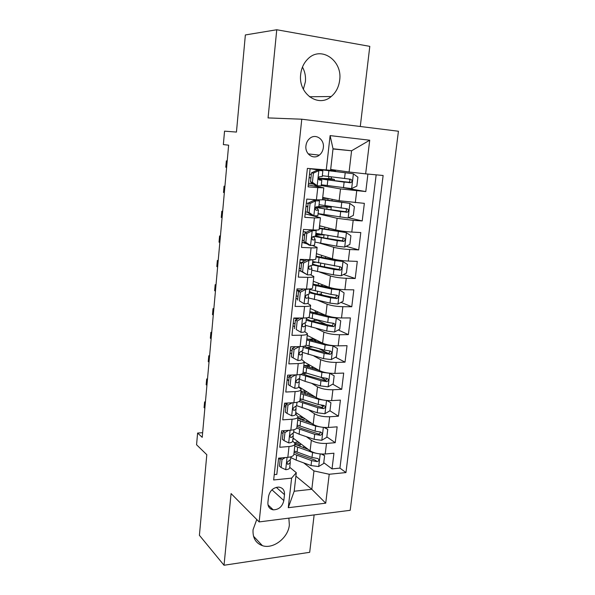 <?xml version="1.0" encoding="UTF-8"?>
<svg xmlns="http://www.w3.org/2000/svg" width="595" height="595" viewBox="0 0 595 595"><rect width="100%" height="100%" fill="white"/><g stroke="black" fill="none" stroke-linecap="round" stroke-linejoin="round"><path stroke-width="0.89" d="M300.683 74.301C298.021 93.683 318.451 107.985 331.207 96.524C335.959 92.523 338.778 87.101 339.663 80.258C342.772 60.66 321.047 45.384 307.95 58.868C303.844 62.892 301.427 68.031 300.683 74.301M302.468 67.071C304.923 71.586 305.904 76.465 305.399 81.731L303.353 89.265M256.757 519.502L253.054 529.736C252.592 537.88 255.716 543.19 262.432 545.674C273.261 549.468 288.322 537.724 289.349 524.954L288.865 518.133M305.949 145.775C304.766 154.046 313.52 160.062 319.314 155.139C321.59 153.302 322.929 150.803 323.338 147.657C324.602 139.327 315.581 133.131 309.705 138.464C307.578 140.316 306.321 142.748 305.949 145.775M360.28 126.49L369.8 46.358L276.757 29.75L245.363 34.949L236.446 132.075L224.546 131.153L223.348 144.585L228.636 145.18L202.218 437.355L197.607 433.048L196.566 444.762L206.807 454.706L199.407 535.307L224.025 565.25L309.697 552.309L314.138 514.913M350.195 510.309L398.434 131.242L301.777 119.208L259.152 521.919L350.195 510.309M318.994 170.564L313.409 173.138L311.49 172.847L317.061 170.289L322.854 170.825L310.114 168.645L308.113 186.837L317.767 187.626L316.414 199.801L322.453 199.846L323.799 187.841L317.767 187.626M316.414 199.801L306.782 199.087L304.789 217.339L314.398 217.941L313.067 229.945C316.971 230.146 318.987 230.034 319.106 229.633L320.437 217.8M313.067 229.945L303.48 229.425L301.516 247.431L311.081 247.84L309.764 259.695C313.654 259.807 315.662 259.584 315.804 259.026L317.113 247.356M309.764 259.695L300.222 259.353L298.288 277.121L307.808 277.352L306.507 289.044C310.382 289.081 312.39 288.739 312.546 288.032L313.84 276.534M306.507 289.044L297.002 288.887L295.098 306.418L304.573 306.47L303.294 318.013C307.146 317.968 309.162 317.522 309.333 316.666L310.605 305.332M303.294 318.013L293.833 318.028L291.952 335.335L301.382 335.216L300.118 346.602C303.956 346.483 305.971 345.926 306.157 344.929L307.414 333.75M300.118 346.602L290.702 346.788L288.843 363.865L298.236 363.582L296.987 374.828C300.81 374.627 302.818 373.965 303.019 372.834L304.261 361.812M296.987 374.828L287.616 375.177L285.779 392.031L295.127 391.584L293.9 402.681C297.701 402.413 299.709 401.647 299.925 400.376L301.152 389.509M293.9 402.681L284.566 403.194L282.751 419.832L292.063 419.222L290.843 430.185C294.629 429.843 296.637 428.973 296.875 427.574L298.08 416.857M290.843 430.185L281.554 430.854L279.769 447.276L289.029 446.51C292.807 446.138 294.815 445.209 295.061 443.729L292.688 440.88M293.008 438.017L310.114 450.794C313.989 453.197 319.024 454.26 325.22 454L333.936 453.219L332.032 468.897L323.762 462.687M304.224 448.013L303.651 447.581M306.38 436.685L311.334 440.27C315.224 442.606 320.281 443.662 326.484 443.424L335.223 442.702L326.848 436.901M320.311 432.372L319.872 432.074M335.223 442.702L337.149 426.838L328.395 427.47C322.17 427.656 317.098 426.63 313.178 424.384L295.864 412.506M298.742 386.683L316.28 397.653C320.244 399.721 325.353 400.71 331.616 400.606L340.407 400.123L338.451 416.188L329.935 410.788M323.226 406.526L321.017 405.121M304.238 362.005L319.418 370.581C323.435 372.485 328.581 373.422 334.866 373.4L343.694 373.072L341.716 389.338L332.739 384.162M325.889 380.212L320.928 377.349M307.221 335.416L322.602 343.159C326.662 344.892 331.846 345.792 338.168 345.851L347.034 345.68L345.026 362.154L335.521 357.223M327.89 353.266L319.024 348.663M310.248 308.5L325.822 315.402C329.935 316.949 335.156 317.797 341.508 317.953L350.41 317.938L348.373 334.628L338.272 329.965M327.109 324.825L317.626 320.452M313.312 281.257L329.087 287.281C333.245 288.642 338.51 289.453 344.892 289.691L353.824 289.839L351.771 306.745L340.972 302.394M324.052 295.574L320.296 294.056M316.406 253.663L332.397 258.795C336.599 259.97 341.909 260.729 348.313 261.064L357.29 261.384L355.208 278.505L343.613 274.496M319.545 225.728L335.744 229.945C339.998 230.927 345.345 231.633 351.786 232.065L360.801 232.556L358.688 249.9L346.149 246.293M322.721 197.436L339.135 200.716L364.356 203.356L362.214 220.924L348.551 217.777M323.806 187.827L308.322 184.926M314.398 217.941L320.437 217.77L305.175 213.821M311.081 247.84C314.978 247.989 316.986 247.81 317.12 247.312L312.635 245.594M307.184 243.92L302.067 242.358M307.808 277.352C311.683 277.419 313.699 277.121 313.848 276.474L310.389 274.741M300.892 271.223L299.002 270.524M304.573 306.47C308.433 306.462 310.449 306.053 310.612 305.257L307.667 303.42M297.701 299.092L295.975 298.348M301.382 335.216C305.228 335.119 307.243 334.606 307.422 333.669L304.744 331.675M294.689 326.662L292.985 325.815M298.236 363.582C302.059 363.411 304.075 362.794 304.268 361.715L301.747 359.529M291.714 353.891L290.033 352.947M295.127 391.584C298.935 391.346 300.951 390.618 301.159 389.398L298.712 387.003M288.776 380.785L287.117 379.744M292.063 419.222C295.856 418.917 297.864 418.084 298.088 416.738L295.678 414.113M285.875 407.344L284.239 406.214M283.83 500.566L284.492 494.646C284.67 490.191 282.729 487.669 278.676 487.089C273.239 487.513 269.862 490.63 268.553 496.438L267.906 502.418C267.735 506.628 269.513 509.104 273.254 509.848C278.877 509.677 282.402 506.583 283.83 500.566L271.945 489.811M332.999 148.981L351.586 150.773L333.022 148.772L330.582 170.274L307.384 168.392L273.663 479.964L291.609 478.127L296.295 472.683L289.735 467.32M326.231 170.155L330.113 135.608L369.718 140.212L365.642 173.852L383.128 175.488L345.955 472.556L329.221 474.267L325.718 503.177L288.278 507.706L291.609 478.127M308.5 183.297L313.669 184.205M321.211 185.528L340.504 188.92L339.135 200.716M318.057 213.806L337.097 218.298L335.744 229.945M319.664 243.124L333.728 247.297L332.397 258.795M319.508 272.034L330.404 275.931L329.087 287.281M318.161 300.445L327.124 304.194L325.822 315.402M316.235 328.433L323.888 332.099L322.602 343.159M313.989 356.033L320.69 359.655L319.418 370.581M287.154 379.439L288.813 380.473M311.549 383.269L317.529 386.862L316.28 397.653M284.41 404.645L286.046 405.768M308.998 410.148L314.413 413.733L313.178 424.384M283.012 433.577L281.39 432.357M283.265 430.728L283.651 431.018M332.032 468.897L339.931 468.109L376.166 174.833M340.504 188.92L365.791 191.568L367.918 174.06M362.214 220.924L353.185 220.358L337.097 218.298M358.688 249.9L349.696 249.513C343.278 249.134 337.953 248.398 333.728 247.297M355.208 278.505L346.253 278.289C339.864 278.006 334.583 277.218 330.404 275.931M351.771 306.745L342.854 306.693C336.495 306.507 331.251 305.674 327.124 304.194M348.373 334.628L339.5 334.74C333.17 334.635 327.964 333.758 323.888 332.099M345.026 362.154L336.182 362.422C329.883 362.414 324.721 361.485 320.69 359.655M341.716 389.338L332.91 389.762C326.64 389.837 321.516 388.87 317.529 386.862M338.451 416.188L329.682 416.76C323.442 416.916 318.347 415.905 314.413 413.733M274.236 474.632L276.816 474.371L278.586 458.157L287.831 457.332C291.602 456.93 293.61 455.963 293.856 454.431L295.046 443.863M280.178 459.496L278.579 458.187M296.295 472.683L294.19 491.239L311.81 489.283L313.967 470.928L329.221 474.267M295.901 476.141L311.81 489.283L325.718 503.177M303.718 462.895L313.967 470.928M259.152 521.919L231.083 493.582L224.025 565.25M276.757 29.75L268.07 117.914L301.777 119.208M202.642 432.691L197.607 433.048M330.679 169.449L349.094 172.007L351.586 150.773L369.718 140.212M339.931 468.109L345.955 472.556M298.75 443.171L298.839 442.368M365.791 191.568L343.932 187.804M301.583 418.144L301.762 416.552M304.447 392.819L304.662 390.937M307.37 367.011L307.578 365.159M310.419 340.043L310.531 339.068M325.495 206.837L325.614 205.781M313.625 184.175L308.5 183.275M325.524 185.372L321.27 185.015M328.656 178.954L328.916 176.603M365.642 173.852L349.094 172.007M294.19 491.239L288.278 507.706M330.113 135.608L333.022 148.772M271.908 508.569L270.599 508.889M285.317 457.555L282.008 459.504L281.123 467.544L285.838 469.723C288.248 469.425 289.534 468.756 289.691 467.73L290.241 462.791M282.008 459.504L280.327 458.143L279.449 466.145L281.123 467.544M205.431 401.878L204.606 401.923L205.364 402.547M204.606 401.923L204.092 407.62L204.851 408.259M290.613 459.399L288.463 461.155C286.693 462.456 286.53 463.527 287.98 464.383L290.256 462.702L290.137 460.366M316.756 453.397L312.576 452.483L294.793 446.072M308.322 449.456L295.001 444.212M292.844 439.497L293.811 438.612M293.588 432.714L291.446 434.313C289.631 435.674 289.505 436.76 291.067 437.556L293.231 436.046L293.075 433.636M322.252 454.074L324.602 455.666L323.665 463.49L318.585 466.554L311.044 465.558L296.169 460.143L290.829 457.562M303.524 447.767L303.896 446.146M324.602 455.666L321.263 454.022M295.061 443.669L299.679 442.992M301.353 444.249L300.148 444.406L299.91 446.495M293.893 454.082L311.624 460.604L317.202 461.631C319.337 460.664 319.508 459.623 317.715 458.5L311.996 457.466L294.242 450.98M297.991 441.735L294.711 442.643M317.202 461.631L315.246 460.151L298.75 454.409L294.108 452.17M296.377 445.008L300.148 444.406M288.731 430.334L284.968 432.513L284.075 440.642L288.806 442.948C291.223 442.687 292.509 442.085 292.666 441.133L293.223 436.135M284.968 432.513L283.265 431.241L282.38 439.348L284.075 440.642M283.265 431.241L284.276 430.654M207.499 378.941L206.681 378.978L207.447 379.558M206.681 378.978L206.16 384.734L206.926 385.329M292.197 402.778L287.965 405.165L287.058 413.406L291.81 415.823C294.242 415.615 295.529 415.079 295.67 414.209L296.042 406.571M286.537 403.827L284.789 403.179M287.965 405.165L286.24 403.99L285.347 412.201L287.058 413.406M286.24 403.99L287.995 403.008M209.596 355.765L208.771 355.78L209.544 356.323M208.771 355.78L208.25 361.604L209.016 362.154M327.049 400.509L330.932 402.741L329.972 410.766L324.84 413.733L317.209 412.766L296.622 405.671L294.384 407.151C292.621 408.564 292.532 409.65 294.108 410.409L296.243 409.055M295.7 374.872L291 377.468L290.085 385.82L294.852 388.356C297.299 388.193 298.586 387.724 298.712 386.943L299.292 381.789M289.148 377.371L287.437 376.799M291 377.468L289.259 376.397L288.352 384.712L290.085 385.82M289.259 376.397L291.751 375.021M211.716 332.33L210.883 332.337L211.671 332.828M210.883 332.337L210.355 338.22L211.136 338.726M299.664 378.331L297.336 379.64C295.663 381.083 295.611 382.176 297.165 382.912L299.3 381.722L299.025 379.149M299.255 346.625L294.079 349.414L293.149 357.87L297.939 360.533C300.393 360.421 301.68 360.02 301.799 359.321L302.386 354.099M292.063 350.693L290.338 350.172M294.079 349.414L292.309 348.447L291.394 356.866L293.149 357.87M292.309 348.447L295.559 346.692M213.858 308.649L213.025 308.641L213.813 309.088M213.025 308.641L212.489 314.591L213.278 315.045M302.758 350.611L300.341 351.786C298.75 353.252 298.727 354.345 300.267 355.066L302.394 354.032L302.029 351.37M321.099 427.069L315.655 426.087L297.723 420.033M311.728 423.395L297.909 418.33M295.693 413.986L296.756 413.116M324.632 427.47L327.748 429.367L326.804 437.288L321.694 440.307L314.108 439.326L299.099 434.201L293.707 431.777M327.748 429.367L323.963 427.418M298.221 418.516L303.376 417.66M305.242 418.94L302.996 419.296L302.862 420.472M296.719 428.103L314.696 434.305L320.311 435.302C322.505 434.268 322.639 433.212 320.705 432.126L315.067 431.13L297.158 425.009M301.583 416.433L298.043 417.177M320.229 431.806C320.408 433.175 319.775 433.874 318.332 433.919L301.695 428.489L297.009 426.384M300.43 419.587L302.996 419.296M325.524 400.346L318.771 399.364L300.683 393.682M315.268 397.014L300.854 392.135M300.021 399.557L301.434 399.215M330.932 402.741L326.714 400.48M302.565 392.96L304.171 392.841L306.633 391.919L306.462 391.51M309.214 393.228L305.852 394.128M298.995 401.565L317.804 407.679L323.554 408.653C325.681 407.553 325.777 406.474 323.836 405.426L318.176 404.466L300.118 398.71M305.436 390.87L300.914 391.592M323.412 405.403C323.472 406.653 322.862 407.307 321.568 407.382L304.67 402.25L299.94 400.286M305.205 393.927L305.882 393.883M299.203 379.045L305.071 381.35L320.348 385.872L328.031 386.832L333.185 383.909L334.159 375.787L329.637 373.251L321.932 372.299L303.681 366.996M318.972 370.328L303.829 365.613M302.781 373.801L306.537 373.191M307.838 367.16L309.534 366.416L307.875 365.137M309.184 364.802L309.616 365.047M312.777 368.565L312.963 366.929L310.739 367.993M300.587 374.404L320.943 380.726L326.871 381.655C328.894 380.48 328.946 379.394 327.027 378.398L321.33 377.468L303.108 372.091M309.155 365.07L303.956 365.672M326.551 378.368C326.722 379.61 326.164 380.317 324.877 380.503L307.682 375.69L302.491 373.645M302.156 352.292L323.524 358.636L331.259 359.588L336.435 356.71L337.425 348.484L332.888 345.836L325.13 344.892L306.715 339.983M332.888 345.836L332.3 345.539M322.959 343.33L306.849 338.763M306.752 347.495L312.814 347.011M312.472 340.593L310.501 339.306M313.223 338.957L315.93 341.002L315.655 341.426M312.234 337.945L312.115 339.009L314.086 338.875M303.138 347.368L324.134 353.423L330.218 354.308C332.136 353.073 332.151 351.98 330.262 351.02L324.513 350.128L306.113 345.137M312.115 339.009L308.121 339.284M329.719 350.983C329.994 352.218 329.496 352.984 328.224 353.274L310.739 348.796L304.231 346.171M302.409 318.013L297.195 320.995L296.258 329.563L301.063 332.352C303.524 332.285 304.811 331.95 304.923 331.348L305.518 326.045M301.063 332.352L296.258 329.563M295.016 323.687L293.268 323.204M302.639 318.124L304.9 317.975M297.195 320.995L295.403 320.132L294.473 328.663M295.403 320.132L299.411 318.02M216.022 284.7L215.182 284.685L215.985 285.079M215.182 284.685L214.646 290.702L215.442 291.104M298.63 318.429L297.232 318.028M293.833 318.05L297.359 319.099M305.897 322.535L303.376 323.568C301.881 325.056 301.888 326.157 303.398 326.856L305.525 325.993L305.042 323.226M305.413 325.331L326.744 331.058L334.524 331.995L339.73 329.176L340.727 320.846L336.175 318.065L328.366 317.135L309.787 312.628M336.175 318.065L334.903 317.507M331.832 317.038L309.898 311.579M311.505 320.936L318.221 320.125M315.982 312.62L317.031 313.587M315.32 310.746L315.105 312.635L318.682 312.234M306.172 320.214L327.354 325.777L333.609 326.61C335.424 325.316 335.394 324.216 333.535 323.301L327.748 322.438L308.165 317.529M315.105 312.635L313.267 312.673M332.91 323.249C333.304 324.476 332.865 325.287 331.601 325.688L313.825 321.568C309.764 320.549 307.28 319.515 306.365 318.459M304.923 289.021L305.823 289.386L300.356 292.204L299.404 300.877L304.224 303.8C306.7 303.785 307.987 303.524 308.091 303.011L308.693 297.634M304.224 303.8L299.404 300.877M297.998 296.347L296.243 295.908M305.823 289.386L309.467 288.984M300.356 292.204L298.534 291.446L297.597 300.088M298.534 291.446L303.309 288.992M218.209 260.498L217.368 260.469L218.179 260.811M217.368 260.469L216.818 266.553L217.629 266.91M300.036 290.68L296.883 289.981M296.808 290.687L298.973 291.223M302.989 289.163L302.58 288.984M309.073 294.101L306.462 294.979C305.057 296.488 305.094 297.589 306.581 298.281L308.693 297.589L308.039 294.696M308.656 297.976L330.002 303.13L337.841 304.052L343.07 301.286L344.074 292.844L339.507 289.943L331.646 289.029L312.896 284.931M339.507 289.943L312.992 284.06M318.087 294.25C320.199 294.19 321.293 293.937 321.367 293.491L321.501 292.309M320.311 285.89L322.312 285.25L322.371 284.715M309.236 292.725L330.627 297.783L337.03 298.549C338.748 297.21 338.681 296.102 336.844 295.224L331.021 294.399L309.608 289.401M336.123 295.165C336.636 296.37 336.272 297.232 335.015 297.745L316.957 293.997C312.858 293.067 310.345 292.152 309.407 291.245M309.526 290.137L310.56 289.713M303.554 263.027L301.71 262.38L307.191 259.636L309.05 260.268L303.554 263.027L302.587 271.818L307.437 274.875C309.913 274.912 311.2 274.726 311.297 274.31L311.906 268.851M307.437 274.875L300.758 271.142L302.587 271.818M301.025 268.665L299.248 268.271M307.191 259.636L308.128 259.636M309.05 260.268L312.888 259.703M301.71 262.38L300.758 271.142M220.418 236.029L219.577 235.984L220.395 236.282M219.577 235.984L219.027 242.135L219.845 242.44M312.293 265.288L309.601 266.017C308.27 267.542 308.336 268.642 309.802 269.327L311.914 268.814L310.902 265.787M301.672 262.752L299.887 262.41M299.828 262.975L301.606 263.362M304.908 260.781L300.192 259.628M311.758 270.204L333.304 274.838L341.188 275.745L346.446 273.031L347.465 264.492L342.884 261.458L334.97 260.558L316.049 256.876M342.884 261.458L316.124 256.192M324.372 266.917L324.729 264.113M312.353 264.887L333.936 269.423L340.496 270.123C342.11 268.747 342.013 267.631 340.199 266.783L312.725 261.525M339.358 266.709C340.005 267.899 339.708 268.806 338.458 269.431L320.125 266.077C315.99 265.236 313.439 264.448 312.479 263.697M312.583 262.797L315.476 262.246M306.797 233.463L304.93 232.935L310.441 230.25L312.323 230.763L306.797 233.463L305.815 242.373L310.679 245.564L314.547 245.229L315.157 239.621L314.234 237.539L312.762 236.676M310.679 245.564L308.812 244.991L303.963 241.808L305.815 242.373M304.09 240.625L302.297 240.283M310.441 230.25L312.249 229.901M312.323 230.763L316.183 230.54L315.945 230.042M304.93 232.935L303.963 241.808M222.656 211.285L221.809 211.232L222.642 211.47M221.809 211.232L221.251 217.443L222.076 217.696M304.729 234.802L302.922 234.497M302.877 234.921L304.677 235.263M306.507 232.162L303.249 231.529M315.551 236.096L312.777 236.669C311.535 238.208 311.631 239.309 313.067 239.993L315.164 239.659M314.896 242.083L336.644 246.181L344.587 247.081L349.867 244.419L350.901 235.761L346.305 232.608L319.24 228.473M346.305 232.608L319.292 227.967M319.493 226.189L321.345 226.197M324.067 234.876L323.598 237.844M314.472 236.423L337.283 240.692L343.992 241.325C345.517 239.911 345.383 238.788 343.605 237.97L315.878 233.292M320.824 234.311L315.774 234.251M342.594 237.874C343.404 239.041 343.189 240.001 341.947 240.752L323.33 237.799L315.595 235.799M315.677 235.122L323.933 234.869M310.084 203.505L308.188 203.088L313.729 200.47L315.633 200.865L310.084 203.505L309.088 212.534L313.974 215.866L317.834 215.762L318.466 210.132M313.974 215.866L312.078 215.405L307.206 212.088L309.088 212.534M307.511 212.289L305.384 211.932M313.729 200.47L315.64 200.47L315.045 199.697M315.633 200.865L319.5 200.879L318.719 199.95M308.188 203.088L307.206 212.088M224.917 186.265L224.07 186.198L224.91 186.384M224.07 186.198L223.504 192.483L224.337 192.683M318.853 206.525L316.012 206.934C314.844 208.473 314.963 209.589 316.369 210.266L318.466 210.117L317.447 208.667L315.313 207.871M307.816 206.495L306.001 206.227M305.971 206.51L307.786 206.8M308.158 203.356L306.343 203.074M318.08 213.598L348.03 218.038L353.333 215.435L354.382 206.666L349.763 203.371L322.468 199.697M349.763 203.371L322.505 199.385M322.631 198.276L328.633 198.618M322.661 197.979L326.796 198.254M318.868 206.517L327.674 206.8L325.562 206.257M328.276 206.175L331.251 207.186L327.079 207.216L326.848 209.202M315.573 207.372L340.682 211.597L347.525 212.147C348.96 210.704 348.804 209.581 347.049 208.786L319.076 204.695M345.821 208.667C346.84 209.782 346.721 210.786 345.457 211.694L326.581 209.157C321.374 208.354 318.66 207.737 318.444 207.298C318.637 206.882 321.508 206.852 327.079 207.216M313.409 173.138L312.405 182.293L317.313 185.766L321.174 185.9L321.813 180.188L318.57 178.917M317.313 185.766L315.268 185.343L310.501 181.966L312.405 182.293M313.26 183.922L308.507 183.23M317.061 170.289L318.972 170.408L317.938 169.873L310.084 168.735M311.49 172.847L310.501 181.966M227.208 160.97L226.353 160.888L227.201 161.022M226.353 160.888L225.78 167.24L226.628 167.388M310.947 177.823L309.117 177.593M309.103 177.734L310.932 177.972M311.311 174.491L309.482 174.253M322.2 176.551L319.292 176.789C318.199 178.336 318.34 179.459 319.723 180.144L321.813 180.181M321.3 184.748L351.519 188.615L356.844 186.071L357.907 177.184L353.274 173.755L318.942 169.478M353.274 173.755L322.892 169.843M328.366 170.215L335.416 170.758L330.612 170.036M329.823 170.252L330.597 170.177M318.526 178.307L328.685 178.664M331.155 177.154L331.527 178.805L334.427 179.43L330.255 179.221L330.143 180.188M318.526 178.626L344.118 182.115L351.102 182.583C352.456 181.118 352.27 179.995 350.537 179.214L322.312 175.726M348.99 179.058C350.291 180.077 350.299 181.14 349.012 182.249L329.875 180.151L321.627 178.798L330.255 179.221M311.334 440.27L310.114 450.794M326.484 443.424L325.22 454M356.725 190.824L355.304 202.679M353.185 220.358L351.786 232.065M349.696 249.513L348.313 261.064M346.253 278.289L344.892 289.691M342.854 306.693L341.508 317.953M339.5 334.74L338.168 345.851M336.182 362.422L334.866 373.4M332.91 389.762L331.616 400.606M329.682 416.76L328.395 427.47M289.029 446.51L287.831 457.332M276.281 487.342L284.492 494.646M287.08 457.399L285.719 469.671M286.939 463.408L288.106 464.36M318.712 466.473L320.199 453.94M297.076 452.14L297.634 447.217M296.169 460.143L296.726 455.242M311.996 457.466L312.576 452.483M311.044 465.558L311.624 460.604M290.092 430.237L288.687 442.888M289.943 436.693L291.089 437.556M293.134 402.726L291.691 415.764M292.993 409.643L294.108 410.409M296.228 374.85L294.733 388.297M296.102 382.258L297.165 382.912M299.352 346.617L297.82 360.473M299.27 354.516L300.267 355.066M321.821 440.233L323.345 427.366M303.004 417.839L303.048 417.437M300.014 426.094L300.579 421.111M299.099 434.201L299.664 429.24M315.067 431.13L315.655 426.087M314.108 439.326L314.696 434.305M318.332 433.919L320.311 435.302M324.974 413.659L326.536 400.457M305.875 392.559L306.023 391.235M302.996 399.728L303.569 394.686M302.067 407.939L302.639 402.912M318.176 404.466L318.771 399.364M317.209 412.766L317.804 407.679M321.449 407.367L323.457 408.646M328.157 386.757L329.749 373.318M308.775 366.981L308.917 365.724M306.016 373.043L306.589 367.933M305.071 381.35L305.651 376.263M321.33 377.468L321.932 372.299M320.348 385.872L320.943 380.726M324.61 380.48L326.64 381.655M331.385 359.514L332.999 345.903M311.787 340.422L311.839 339.983M311.252 346.595L311.192 347.123M309.065 346.015L309.653 340.846M308.121 354.427L308.701 349.28M324.513 350.128L325.13 344.892M323.524 358.636L324.134 353.423M327.808 353.259L329.868 354.322M310.545 339.321L313.543 339.276M302.505 318.199L300.944 332.285M302.498 326.417L303.398 326.856M334.658 331.921L336.294 318.139M314.361 319.188L314.175 320.846M312.159 318.652L312.754 313.416M311.2 327.176L311.787 321.954M327.748 322.438L328.366 317.135M326.744 331.058L327.354 325.777M331.051 325.688L333.133 326.64M316.019 313.349L316.495 313.349M305.689 289.453L304.105 303.733M305.785 297.946L306.581 298.281M337.967 303.986L339.626 290.018M318.444 283.213L318.199 285.436M317.514 291.431L317.217 294.056M315.291 290.948L315.893 285.637M314.316 299.575L314.911 294.287M331.021 294.399L331.646 289.029M330.002 303.13L330.627 297.783M334.33 297.768L336.443 298.608M308.917 260.335L307.31 274.801M309.14 269.096L309.802 269.327M341.322 275.678L343.003 261.532M321.612 255.337L321.382 257.397M320.705 263.325L320.385 266.129M318.466 262.886L319.069 257.509M317.477 271.618L318.08 266.27M334.33 265.995L334.97 260.558M333.304 274.838L333.936 269.423M337.655 269.483L339.797 270.212M312.182 230.83L310.56 245.49M311.259 230.272L311.304 229.849M312.554 239.845L313.067 239.993M344.721 247.014L346.416 232.682M324.818 227.097L324.602 229.008M321.679 234.46L322.289 229.023M320.675 243.31L321.293 237.896M337.692 237.226L338.332 231.715M336.644 246.181L337.283 240.692M341.024 240.841L343.189 241.451M315.499 200.932L313.855 215.784M314.547 200.515L314.643 199.667M348.164 217.971L349.882 203.453M328.061 198.574L327.867 200.247M324.93 205.677L325.554 200.165M323.918 214.639L324.535 209.15M341.091 208.079L341.746 202.493M340.035 217.153L340.682 211.597M344.431 211.827L346.632 212.303M325.606 206.264L328.663 206.48M318.853 170.631L317.187 185.685M317.886 170.356L317.938 169.873M351.652 188.548L353.393 173.844M331.251 170.475L331.177 171.115M328.224 176.514L328.857 170.936M327.198 185.595L327.83 180.032M344.535 178.545L345.197 172.892M343.464 187.745L344.118 182.115M347.889 182.427L350.113 182.784M328.723 178.679L331.802 178.946M309.415 96.754L331.207 96.524M253.522 536.244L262.432 545.674M308.217 153.889L319.314 155.139M268.003 504.872L273.254 509.848M290.605 459.519L290.918 456.781M286.969 463.557L287.98 464.383M293.588 432.825L293.937 429.709M289.951 436.723L291.067 437.556M296.608 405.79L297.002 402.279M299.664 378.42L300.103 374.5M302.766 350.693L303.249 346.364M306.693 421.736L306.879 420.063M309.712 395.311L309.906 393.659M321.568 407.382L323.554 408.653M324.877 380.503L326.871 381.655M315.878 341.485L315.93 341.002M328.224 353.274L330.218 354.308M310.508 339.269L313.453 339.224M305.904 322.602L306.432 317.856M331.601 325.688L333.609 326.61M315.714 313.275L316.376 313.275M309.08 294.153L309.66 288.969M335.015 297.745L337.03 298.549M312.301 265.333L312.911 259.851M325.413 258.171L325.591 256.609M338.458 269.431L340.496 270.123M315.558 236.133L316.183 230.57M328.671 229.685L328.849 228.153M327.659 238.558L328.001 235.553M341.947 240.752L343.992 241.325M318.868 206.547L319.5 200.894M331.973 200.835L332.151 199.318M330.946 209.819L331.251 207.186M345.464 211.694L347.525 212.147M325.577 206.145L328.418 206.346M322.215 176.566L322.854 170.825M335.32 171.613L335.416 170.765M334.278 180.709L334.427 179.43M349.012 182.256L351.102 182.583M328.7 178.552L331.527 178.805"/></g></svg>
